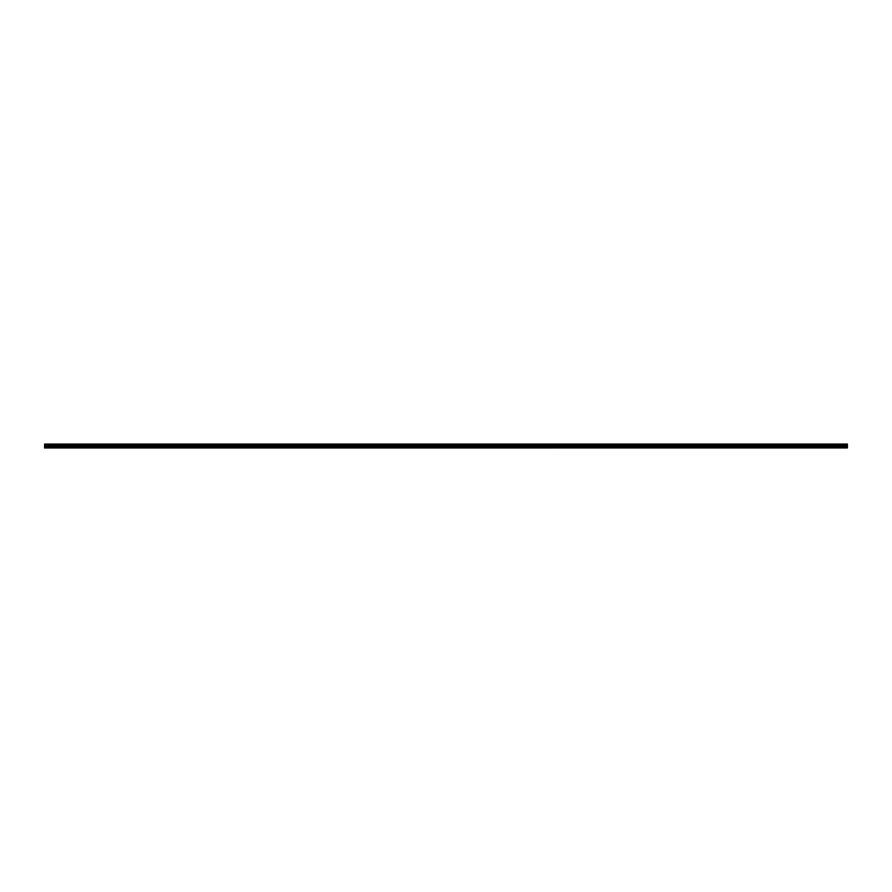 <?xml version="1.0" encoding="UTF-8"?>
<svg xmlns="http://www.w3.org/2000/svg" width="892" height="892" viewBox="0 0 892 892"><rect width="100%" height="100%" fill="white"/><g stroke="black" fill="none" stroke-linecap="round" stroke-linejoin="round"><path stroke-width="1.34" d="M44.6 447.974L847.4 447.951M44.6 444.997L847.4 444.539L44.6 444.997L44.6 447.762L847.4 447.762L847.4 447.126L44.6 447.126M44.6 444.116L847.4 444.116L44.6 444.539M44.6 445.498L847.4 445.498L847.4 447.126M847.4 444.116L44.6 444.495M44.6 445.041L847.4 444.997M847.4 445.041L44.6 445.442M44.6 447.193L847.4 447.193M847.4 444.06L44.6 444.06M44.6 444.84L847.4 444.84M847.4 444.695L44.6 444.695M44.6 446.569L847.4 446.569M847.4 446.513L44.6 446.513M44.6 445.61L847.4 445.61M44.6 445.543L847.4 445.543"/></g></svg>

